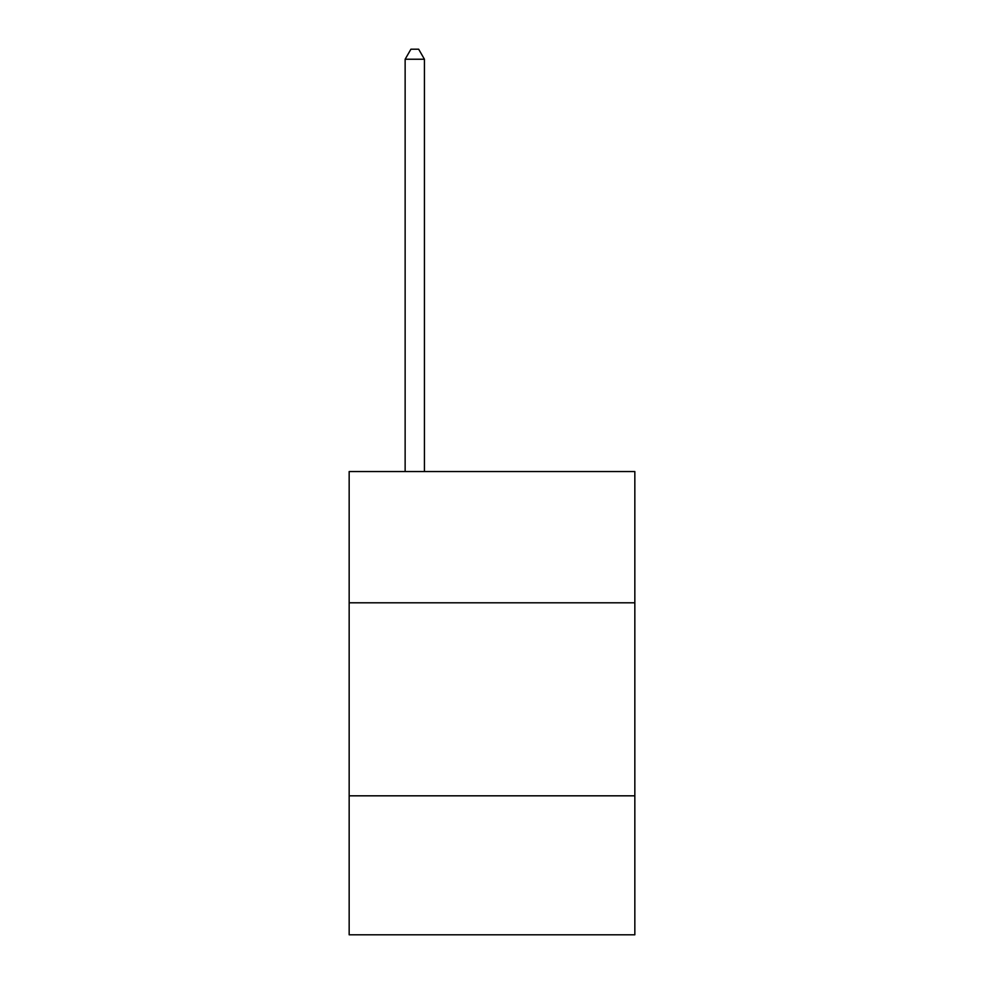 <?xml version="1.0" encoding="UTF-8"?>
<svg xmlns="http://www.w3.org/2000/svg" width="984" height="984" viewBox="0 0 984 984"><rect width="100%" height="100%" fill="white"/><g stroke="black" fill="none" stroke-linecap="round" stroke-linejoin="round"><path stroke-width="1.48" d="M634.84 602.798L634.84 471.545L349.16 471.545L349.16 602.798L634.84 602.798L634.84 934.8L349.16 934.8L349.16 602.798M634.84 795.822L349.16 795.822M424.436 471.545L424.436 59.237L405.137 59.237L405.137 471.545M405.137 59.237L410.931 49.2L418.655 49.2L424.436 59.237"/></g></svg>
